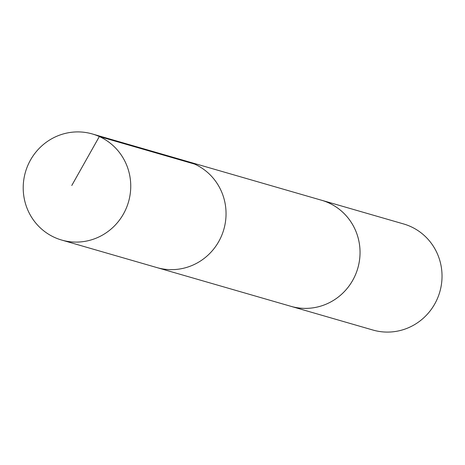 <?xml version="1.0" encoding="UTF-8"?>
<svg xmlns="http://www.w3.org/2000/svg" width="465" height="465" viewBox="0 0 465 465"><rect width="100%" height="100%" fill="white"/><g stroke="black" fill="none" stroke-linecap="round" stroke-linejoin="round"><path stroke-width="0.7" d="M61.642 240.045L156.949 267.596A55.213 53.644 -73.9 0 0 183.501 268.253A55.213 53.644 -73.9 0 0 226.007 215.882A55.213 53.644 -73.9 0 0 187.622 161.512L321.617 200.258A55.207 53.638 106.1 0 1 359.997 254.622A55.207 53.638 106.1 0 1 317.496 306.987A55.207 53.638 106.1 0 1 290.951 306.33L156.949 267.596A55.213 53.644 -73.9 0 0 183.501 268.253A55.213 53.644 -73.9 0 0 226.007 215.882A55.213 53.644 -73.9 0 0 187.622 161.512L92.314 133.955A55.219 53.649 106.1 0 1 130.706 188.331A55.219 53.649 106.1 0 1 88.193 240.701A55.219 53.649 106.1 0 1 61.642 240.045A55.219 53.649 106.1 0 1 23.25 185.669A55.219 53.649 106.1 0 1 65.763 133.298A55.219 53.649 106.1 0 1 92.314 133.955M320.623 199.967A55.219 53.649 106.1 0 1 321.617 200.246A55.219 53.649 106.1 0 1 357.818 268.189A55.219 53.649 106.1 0 1 290.945 306.336A55.219 53.649 106.1 0 1 289.957 306.04M321.617 200.246L403.603 223.95A55.219 53.649 106.1 0 1 439.803 291.892A55.219 53.649 106.1 0 1 372.93 330.04L290.945 306.336M194.637 164.099L99.336 136.541L71.773 185.494"/></g></svg>
